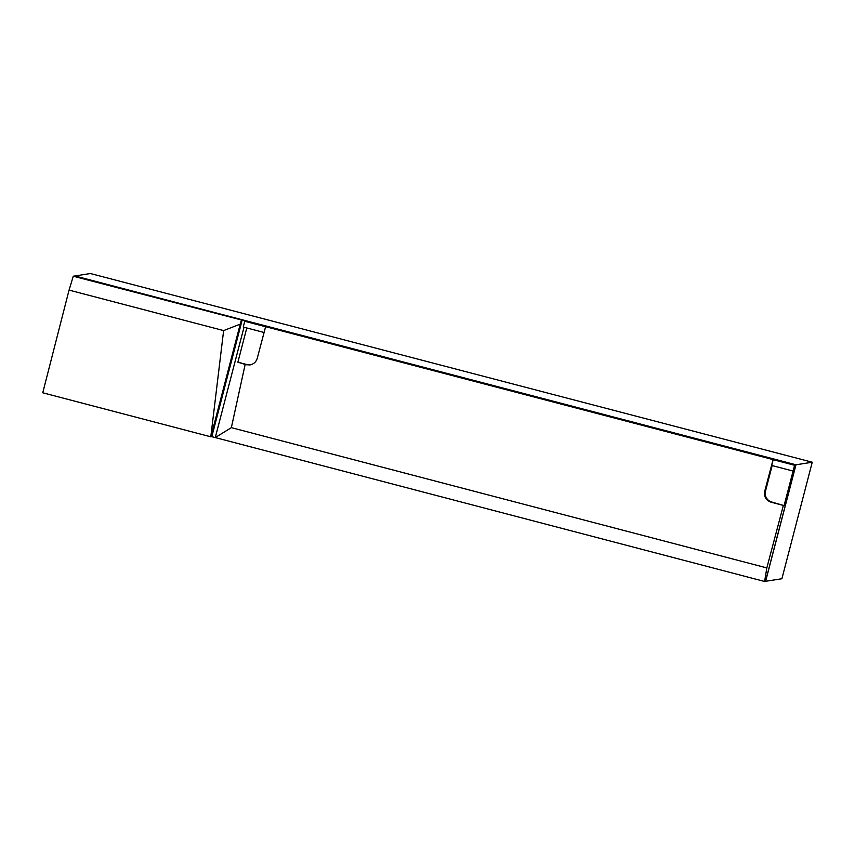 <?xml version="1.0" encoding="UTF-8"?>
<svg xmlns="http://www.w3.org/2000/svg" width="855" height="855" viewBox="0 0 855 855"><rect width="100%" height="100%" fill="white"/><g stroke="black" fill="none" stroke-linecap="round" stroke-linejoin="round"><path stroke-width="1.28" d="M264.088 332.488L243.248 327.038L244.754 321.256L266.065 326.61M772.151 465.58L765.492 491.144A8.956 8.945 -99 0 0 771.894 502.077L783.372 505.423L771.082 502.206C765.973 500.303 763.857 496.659 764.723 491.262L773.102 459.616L794.669 465.002L784.174 505.294M248.356 321.982L266.247 326.589L265.616 326.685L257.248 358.33C256.105 361.964 253.679 364.155 249.959 364.925L246.293 364.743L237.882 362.199L247.106 364.615A8.956 8.945 -99 0 0 250.355 364.85M244.754 321.256L265.606 326.728M237.882 362.199L246.796 327.967M210.8 436.798L223.625 330.596L240.223 324.13L210.875 436.82L42.75 392.776L69.063 290.102L223.625 330.596M245.161 364.444L231.352 427.65L215.268 437.578L244.006 327.241M794.113 465.152L773.177 459.669L771.67 465.451L792.606 470.934M773.177 459.669L794.648 465.077M783.372 505.423L766.828 567.912L764.616 581.475L215.375 437.61M766.828 567.912L231.352 427.65M245.599 321.127L248.378 321.908M69.063 290.102L73.274 276.229L245.62 321.053M242.157 320.144L211.805 436.67L210.875 436.82M215.268 437.578L211.805 436.67M241.399 320.272L240.223 324.13M265.616 326.685L773.102 459.616M73.274 276.229L74.941 275.962L794.669 465.002M764.616 581.475L765.535 581.325L795.887 464.81M765.546 581.293L781.898 578.75L812.25 462.224L795.973 464.789L765.62 581.314M75.026 275.983L795.973 464.789M75.037 275.951L90.395 273.525L812.25 462.224M764.723 491.262L765.492 491.144M771.082 502.206L771.894 502.077M246.293 364.743L247.106 364.615"/></g></svg>
